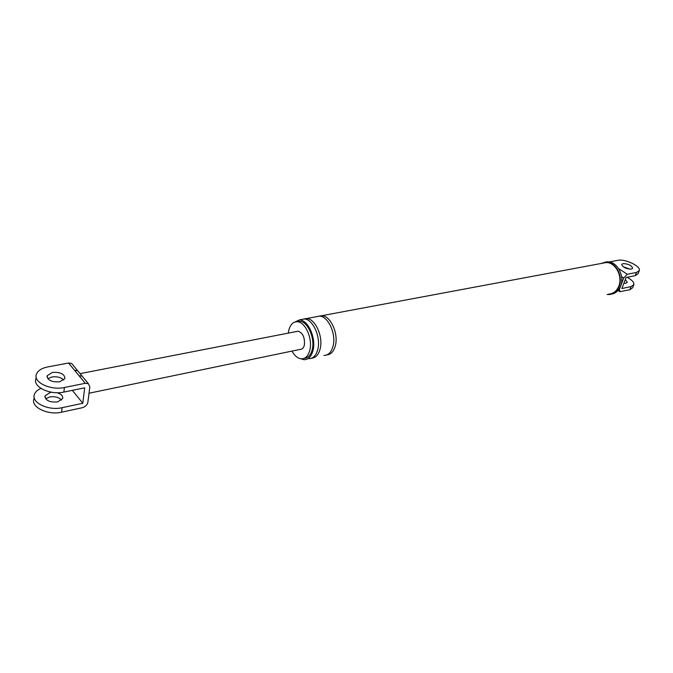 <?xml version="1.0" encoding="UTF-8"?>
<svg xmlns="http://www.w3.org/2000/svg" width="673" height="673" viewBox="0 0 673 673"><rect width="100%" height="100%" fill="white"/><g stroke="black" fill="none" stroke-linecap="round" stroke-linejoin="round"><path stroke-width="1.01" d="M619.261 269.722L619.959 269.469L627.295 274.298L636.54 272.439L635.312 275.644L638.097 273.709L639.182 270.891M636.54 272.439L639.325 270.521C640.999 266.239 625.007 258.651 617.965 260.316L609.233 261.948M635.312 275.644L626.067 277.528L621.869 288.54L631.097 286.58L633.882 284.595C634.168 282.298 631.897 279.875 627.076 277.318M625.276 279.598L627.32 282.307L626.033 283.207L623.888 283.232M619.236 288.835L619.867 291.678L629.878 289.735L632.67 287.741L633.739 284.982M627.295 274.298L623.728 277.999L621.541 276.553M619.539 289.037L623.728 277.999M291.914 351.113C294.681 355.908 297.861 358.482 301.454 358.818C305.508 358.81 308.293 355.924 309.824 350.162C312.886 338.797 305.206 321.635 297.214 321.719C293.024 321.728 290.189 324.697 288.709 330.62L288.296 333.118M300.621 358.726L304.019 359.693C308.369 359.676 311.372 356.581 313.021 350.406C316.327 338.208 308.066 319.784 299.468 319.885L293.378 322.729M304.246 358.322C308.099 358.078 310.758 355.193 312.222 349.666C315.284 338.309 307.603 321.181 299.603 321.265L296.877 321.702M607.046 294.454L608.737 294.555C613.507 294.278 616.973 291.552 619.135 286.378C623.442 276.182 615.509 261.561 606.07 262.091L600.888 263.522M608.686 294.101C613.33 293.823 616.695 291.173 618.798 286.151C622.979 276.241 615.265 262.041 606.095 262.554L602.587 263.21M630.063 269.183L623.105 266.693M624.872 283.308L624.081 282.736M631.425 269.099L632.704 268.224C631.451 265.33 628.212 263.782 622.988 263.589L621.684 264.472C622.937 267.366 626.184 268.914 631.425 269.099M611.404 294.143C615.627 293.428 618.697 290.736 620.607 286.075C624.923 275.888 616.981 261.284 607.542 261.814L604.977 262.15M326.8 354.915C330.906 354.553 333.758 351.491 335.347 345.712C338.746 333.673 330.502 315.57 321.82 315.704L319.002 316.125M323.906 355.411C328.289 355.369 331.335 352.307 333.034 346.2C336.416 334.144 328.172 316.007 319.498 316.142L316.217 316.747M311.658 358.171C315.755 357.843 318.581 354.755 320.146 348.908C323.486 336.761 315.225 318.438 306.602 318.548L303.775 318.977M308.747 358.675C313.105 358.65 316.117 355.563 317.782 349.405C321.105 337.24 312.852 318.884 304.238 318.994L300.982 319.599M72.356 390.357L82.796 403.278L84.714 387.833L63.876 392.081C50.13 395.287 32.489 386.84 35.947 378.815L36.132 376.939M79.094 375.803L68.545 363.033L47.884 366.903C41.684 368.165 37.856 370.604 36.401 374.23C32.943 382.222 50.618 390.668 64.398 387.497L85.278 383.299L79.094 375.803L82.14 376.148L83.536 377.839M59.83 381.793L64.928 378.478C64.6 373.961 60.393 371.95 52.326 372.43L47.152 375.761C47.472 380.295 51.703 382.306 59.83 381.793M34.138 397.171L33.97 398.912C30.529 407.072 47.968 415.527 61.596 412.179L82.241 407.729C85.362 406.795 87.246 404.953 87.885 402.202L89.837 386.79L88.331 383.627L85.278 383.299M40.893 388.397C37.461 389.919 35.299 391.93 34.407 394.42C30.966 402.555 48.448 411.001 62.101 407.687L82.796 403.278M74.577 370.335L77.622 370.697L78.977 372.262M61.571 400.107C58.904 397.272 54.95 396.22 49.709 396.952L45.646 398.811M47.825 378.722L51.838 376.989C57.045 376.308 61.016 377.343 63.758 380.102M68.545 363.033L71.582 363.412L72.987 365.103M51.712 392.266L50.189 392.485L45.049 395.892C45.36 400.494 49.541 402.513 57.592 401.932L62.648 398.534C63.144 395.96 61.277 394.016 57.045 392.712M296.658 331.486L298.164 331.192C302.934 333.026 304.995 337.661 304.364 345.106C303.616 347.949 302.244 349.38 300.242 349.38L89.021 393.225M618.58 268.577L619.959 269.469M629.878 289.735L631.097 286.58M63.876 392.081L64.398 387.497M61.596 412.179L62.101 407.687M618.033 290.442L619.589 291.493M607.542 261.814L606.07 262.091M606.095 262.554L321.82 315.704M319.498 316.142L306.602 318.548M304.238 318.994L299.468 319.885M299.603 321.265L297.214 321.719M88.331 383.627L71.582 363.412M298.164 331.192L80.213 373.616M47.026 376.956L47.152 375.761M44.923 397.112L45.049 395.892"/></g></svg>
